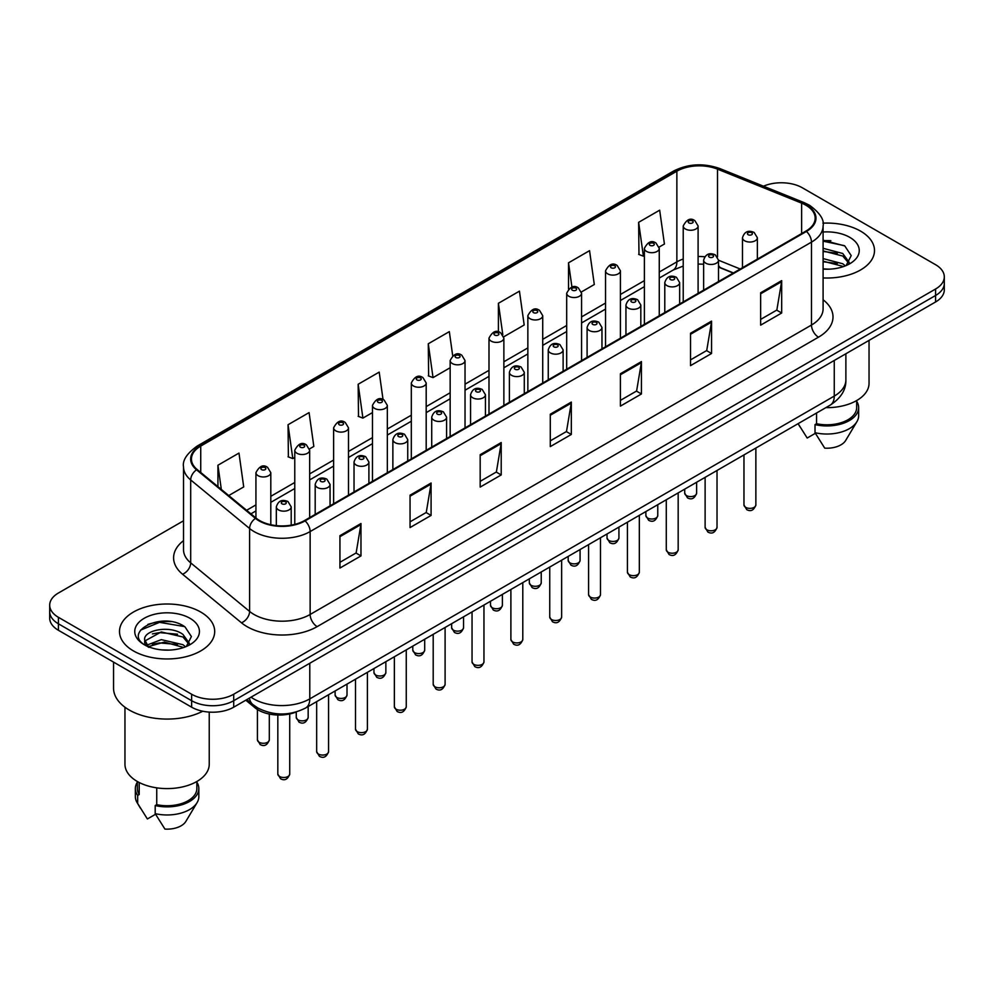 <?xml version="1.0" encoding="UTF-8"?>
<svg xmlns="http://www.w3.org/2000/svg" width="994" height="994" viewBox="0 0 994 994"><rect width="100%" height="100%" fill="white"/><g stroke="black" fill="none" stroke-linecap="round" stroke-linejoin="round"><path stroke-width="1.49" d="M733.212 273.064L718.513 267.113M296.547 711.866A29.745 17.171 180 0 1 254.924 707.716L245.804 700.198M860.555 231.117A47.6 27.484 0 0 0 822.908 223.165A47.6 27.484 0 0 1 860.555 231.117A47.6 27.484 0 0 1 874.496 250.55A47.6 27.484 0 0 0 860.555 231.117M200.751 612.056A47.6 27.484 0 0 0 148.876 606.091A47.6 27.484 0 0 0 119.504 631.488A47.6 27.484 0 0 0 133.445 650.921A47.6 27.484 0 0 0 185.306 656.872A47.6 27.484 0 0 0 214.692 631.488A47.6 27.484 0 0 0 200.751 612.056A47.6 27.484 0 0 0 148.876 606.091A47.6 27.484 0 0 0 119.504 631.488A47.6 27.484 0 0 0 133.445 650.921A47.6 27.484 0 0 0 185.306 656.872A47.6 27.484 0 0 0 214.692 631.488A47.6 27.484 0 0 0 200.751 612.056M805.873 205.211A31.733 18.314 180 0 1 815.167 218.158A31.733 18.314 180 0 1 805.873 231.117L304.524 520.558A31.733 18.314 180 0 1 256.092 518.11L197.185 469.541A31.733 18.314 180 0 1 191.444 459.029A31.733 18.314 180 0 1 200.738 446.082L676.864 171.192A31.733 18.314 180 0 1 717.506 169.142L801.636 203.149A31.733 18.314 180 0 1 805.873 205.211M806.432 204.876A32.529 18.774 0 0 0 802.083 202.776L717.954 168.769A32.529 18.774 0 0 0 676.305 170.869L200.179 445.759A32.529 18.774 0 0 0 196.539 469.802L255.446 518.383A32.529 18.774 0 0 0 305.083 520.881L806.432 231.44A32.529 18.774 0 0 0 806.432 204.876M183.517 520.794L58.41 593.02A29.745 17.171 0 0 0 49.7 605.172L49.7 618.119A29.745 17.171 0 0 0 58.41 630.271L191.631 707.181L191.631 700.708A29.745 17.171 0 0 0 233.702 700.708L935.59 295.479A29.745 17.171 0 0 0 944.3 283.34A29.745 17.171 0 0 1 935.59 295.479L233.702 700.708A29.745 17.171 0 0 1 191.631 700.708L58.41 623.797L191.631 700.708L191.631 694.234A29.745 17.171 0 0 0 233.702 694.234L935.59 289.005A29.745 17.171 0 0 0 944.3 276.854A29.745 17.171 0 0 0 935.59 264.715L802.369 187.804A29.745 17.171 0 0 0 763.479 186.201M49.7 611.645A29.745 17.171 0 0 0 58.41 623.797A29.745 17.171 0 0 1 49.7 611.645M339.936 535.667L339.936 568.046L360.971 555.907L360.971 523.515L339.936 535.667M339.936 562.306L356.138 552.95L360.884 524.596A7.927 4.585 -120 0 0 360.971 523.515M356.001 553.037L360.971 555.907M410.05 495.186L410.05 527.566L431.085 515.426L431.085 483.034L410.05 495.186M410.05 521.825L426.252 512.469L430.998 484.115A7.927 4.585 -120 0 0 431.085 483.034M426.115 512.544L431.085 515.426M480.177 454.693L480.177 487.085L501.212 474.933L501.212 442.554L480.177 454.693M480.177 481.332L496.379 471.988L501.125 443.635A7.927 4.585 -120 0 0 501.212 442.554M496.23 472.063L501.212 474.933M760.646 292.77L760.646 325.15L781.682 313.011L781.682 280.619L760.646 292.77M760.646 319.409L776.848 310.053L781.595 281.7A7.927 4.585 -120 0 0 781.682 280.619M776.699 310.14L781.682 313.011M690.519 333.251L690.519 365.643L711.555 353.491L711.555 321.112L690.519 333.251M690.519 359.89L706.722 350.534L711.48 322.18A7.927 4.585 -120 0 0 711.555 321.112M706.585 350.621L711.555 353.491M620.405 373.732L620.405 406.124L641.441 393.972L641.441 361.592L620.405 373.732M620.405 400.371L636.607 391.015L641.354 362.661A7.927 4.585 -120 0 0 641.441 361.592M636.471 391.102L641.441 393.972M550.291 414.212L550.291 446.604L571.326 434.453L571.326 402.073L550.291 414.212M550.291 440.851L566.493 431.508L571.239 403.142A7.927 4.585 -120 0 0 571.326 402.073M566.344 431.582L571.326 434.453M823.094 277.935A47.6 27.484 0 0 0 874.496 250.55A47.6 27.484 0 0 1 823.094 277.935M49.7 605.172A29.745 17.171 0 0 0 58.41 617.311L191.631 694.234M309.494 448.94L313.831 446.43L309.084 412.597L288.049 424.736L288.384 456.929M228.744 495.559L243.716 486.911L238.97 453.078L217.934 465.229L217.934 486.65M503.722 336.804L524.186 324.988L519.44 291.155L498.404 303.294L498.404 331.934M581.415 291.95L594.3 284.508L589.554 250.662L568.518 262.814L568.518 288.993M659.109 247.096L664.427 244.027L659.668 210.181L638.633 222.333L638.98 254.526M383.05 399.576L379.199 372.116L358.163 384.256L358.511 416.449M452.692 355.666L449.325 331.636L428.29 343.775L428.625 375.968M428.29 343.775L433.036 377.621L450.158 367.73M433.036 377.621L428.29 375.844M498.404 303.294L502.815 334.754M568.518 262.814L571.935 287.129M638.633 222.333L643.391 256.166L644.385 255.595M643.391 256.166L638.633 254.389M358.163 384.256L362.909 418.101L372.464 412.585M362.909 418.101L358.163 416.324M288.049 424.736L292.795 458.582L294.771 457.439M292.795 458.582L288.049 456.805M217.934 465.229L221.327 489.446M171.067 621.648A39.661 22.899 0 0 0 147.845 624.418M830.872 240.71A39.661 22.899 0 0 0 823.094 240.71M191.631 707.181A29.745 17.171 0 0 0 233.702 707.181L935.59 301.965A29.745 17.171 0 0 0 944.3 289.813L944.3 276.854M825.84 407.652A42.146 24.328 0 0 0 869.042 383.324L869.042 340.37M823.094 268.865L829.046 269.175M823.094 258.589L842.75 263.758L845.372 265.87M823.094 261.161L842.75 266.33M823.094 248.301L842.75 253.482L849.199 262.379M823.094 250.91L842.75 256.042L848.69 263.037M823.094 269.088A32.33 18.662 0 0 0 849.771 263.745A32.33 18.662 0 0 0 849.771 237.342A32.33 18.662 0 0 0 823.094 232.012M846.142 265.547L851.212 255.607L844.801 245.953L823.094 240.175M798.194 423.792L807.19 438.031L815.366 433.309M816.546 413.019L816.546 423.717A29.745 17.171 0 0 0 856.654 407.615L856.654 400.57M816.546 423.717L815.018 424.6L815.018 432.701L824.722 448.145A19.83 11.456 0 0 0 845.645 440.504L856.903 421.692A31.733 18.314 0 0 0 858.642 415.716L858.642 407.615A31.733 18.314 0 0 0 856.654 401.241M815.018 432.701A31.733 18.314 0 0 0 856.903 421.692M815.018 424.6A31.733 18.314 0 0 0 858.642 407.615M823.094 241.169L844.366 245.655M823.094 251.457L837.37 253.259M823.094 261.733L837.333 263.534M113.552 662.103L113.552 688.159A53.552 30.913 0 0 0 129.232 710.014A53.552 30.913 0 0 0 202.739 711.232M124.958 707.231L124.958 764.262A42.146 24.328 0 0 0 137.296 781.47A42.146 24.328 0 0 0 183.219 786.751A42.146 24.328 0 0 0 209.237 764.262L209.237 712.102M161.687 649.89L169.241 650.113M146.851 645.143L161.289 639.639L182.946 644.696L185.567 646.808M147.92 646.746L164.395 642.087L182.946 647.268M144.677 639.714L148.392 646.709M144.714 640.335C142.415 630.395 169.701 624.518 182.946 634.42L189.382 643.317M144.813 641.006L161.252 631.948L182.946 636.98L188.872 643.975M186.338 646.485L191.395 636.545L184.996 626.891C162.308 610.577 121.989 632.072 145.273 645.243L146.429 645.951M189.953 618.28A32.33 18.662 0 0 0 144.229 618.28A32.33 18.662 0 0 0 144.229 644.684A32.33 18.662 0 0 0 189.953 644.684A32.33 18.662 0 0 0 189.953 618.28M137.346 781.508L137.346 788.553A29.745 17.171 0 0 0 139.21 794.541L139.21 782.514M137.346 782.179A31.733 18.314 0 0 0 135.358 788.553L135.358 796.654A31.733 18.314 0 0 0 137.097 802.63A31.733 18.314 0 0 0 137.681 803.512L147.385 818.969L155.561 814.248M137.681 803.512L137.681 795.424L139.21 794.541M135.358 788.553A31.733 18.314 0 0 0 137.681 795.424M148.876 647.367C145.497 645.354 144.13 643.18 144.789 640.844M156.741 787.857L156.741 804.655A29.745 17.171 0 0 0 196.849 788.553L196.849 781.508M156.741 804.655L155.201 805.538L155.201 813.639L164.917 829.083A19.83 11.456 0 0 0 185.841 821.442L197.085 802.63A31.733 18.314 0 0 0 198.825 796.654L198.825 788.553A31.733 18.314 0 0 0 196.849 782.179M155.201 813.639A31.733 18.314 0 0 0 197.085 802.63M155.201 805.538A31.733 18.314 0 0 0 198.825 788.553M140.539 630.134L159.525 622.343L184.549 626.593M152.405 633.911L159.525 632.619L177.553 634.197M152.318 644.224L159.525 642.907L177.528 644.472M254.924 706.125L254.924 707.716M823.094 299.766A49.576 28.627 180 0 1 818.484 337.177L317.148 626.63A9.915 5.728 60 0 1 310.14 614.478L811.477 325.038A39.661 22.899 0 0 0 823.094 308.836L823.094 225.936A39.661 22.899 180 0 1 811.477 242.126A9.915 5.728 -120 0 0 806.432 231.44M317.148 626.63A49.576 28.627 180 0 1 247.034 626.63A49.576 28.627 180 0 1 241.48 622.803L182.561 574.234A49.576 28.627 180 0 1 183.517 540.637M254.042 614.478A39.661 22.899 0 0 0 310.14 614.478L310.14 531.566A39.661 22.899 180 0 1 249.593 528.51L190.686 479.94A39.661 22.899 180 0 1 183.517 466.807L183.517 549.719A39.661 22.899 0 0 0 190.686 562.852L249.593 611.422A39.661 22.899 0 0 0 254.042 614.478M823.094 225.936C824.424 219.736 819.864 212.828 809.427 205.199L804.208 202.664A9.915 4.647 112 0 0 802.083 202.776M804.208 202.664L720.078 168.657C703.653 162.842 688.059 163.687 673.311 171.192A9.915 5.728 60 0 1 676.305 170.869M200.179 445.759A9.915 5.728 -120 0 0 197.185 446.07C186.897 453.475 182.337 460.384 183.517 466.807M196.539 469.802A9.915 6.635 129.5 0 0 190.686 479.94L190.686 562.852A9.915 6.635 -50.5 0 1 182.561 574.234M720.078 168.657A9.915 4.647 112 0 0 717.954 168.769M255.446 518.383A9.915 6.635 129.5 0 0 249.593 528.51L249.593 611.422A9.915 6.635 -50.5 0 1 241.48 622.803M305.083 520.881A9.915 5.728 60 0 1 310.14 531.566L811.477 242.126L811.477 325.038A9.915 5.728 60 0 0 818.484 337.177M233.702 694.234L233.702 707.181M935.59 289.005L935.59 301.965M58.41 617.311L58.41 630.271M200.738 446.082L200.738 472.473M801.636 203.149L801.636 233.565M717.506 169.142L717.506 256.899M740.232 269.014L718.513 260.229M704.721 256.775A31.733 18.314 0 0 0 698.099 256.527M683.226 259.036A31.733 18.314 0 0 0 676.864 261.869L659.258 272.045M676.864 171.192L676.864 261.869A17.855 10.3 60 0 1 673.162 270.045L659.258 278.072M644.385 280.631L620.418 294.472M605.532 303.058L581.565 316.9M566.692 325.485L542.724 339.327M527.851 347.912L503.871 361.754M488.998 370.34L465.03 384.181M450.158 392.767L426.19 406.608M411.317 415.194L387.337 429.035M372.464 437.621L348.496 451.462M333.624 460.048L309.656 473.889M294.771 482.475L270.803 496.317M255.93 504.902L246.599 510.282M733.435 272.94L721.048 267.933A17.855 8.362 -68 0 1 718.513 265.299M550.291 415.243L571.239 403.142M620.405 374.763L641.354 362.661M690.519 334.282L711.48 322.18M760.646 293.802L781.595 281.7M480.177 455.724L501.125 443.635M410.05 496.205L430.998 484.115M339.936 536.685L360.884 524.596M251.022 697.192A39.661 22.899 0 0 0 253.694 698.881A39.661 22.899 0 0 0 309.78 698.881L834.264 396.084A39.661 22.899 0 0 0 845.882 379.882C846.18 389.735 840.936 398.159 830.164 405.154L305.68 707.964A19.83 11.456 60 0 0 309.78 698.881L309.78 663.259M834.264 360.462L834.264 396.084A19.83 11.456 60 0 1 830.164 405.154M249.419 698.111A19.83 13.27 129.5 0 0 252.874 704.56L246.847 699.602M755.862 504.94C753.899 510.295 750.868 511.86 746.73 509.636L743.959 504.94A5.952 3.429 0 0 0 745.711 507.362A5.952 3.429 0 0 0 752.197 508.108A5.952 3.429 0 0 0 755.862 504.94L755.862 448.058M744.655 240.784A7.443 4.299 180 0 1 742.481 237.752C744.382 231.652 748.271 229.887 754.148 232.447L757.353 237.752A7.443 4.299 180 0 1 752.756 241.716A7.443 4.299 180 0 1 744.655 240.784M751.663 232.695A2.485 1.429 0 0 0 748.159 232.695A2.485 1.429 0 0 0 748.159 234.721A2.485 1.429 0 0 0 751.663 234.721A2.485 1.429 0 0 0 751.663 232.695M686.456 495.584A5.952 3.429 0 0 0 692.942 496.329A5.952 3.429 0 0 0 696.62 493.161C694.657 498.516 691.613 500.081 687.488 497.857L684.717 493.161A5.952 3.429 0 0 0 686.456 495.584M698.099 293.329L698.099 225.973A7.443 4.299 180 0 1 693.514 229.937A7.443 4.299 180 0 1 685.413 229.005A7.443 4.299 180 0 1 683.226 225.973L683.226 301.915M688.917 222.942A2.485 1.429 0 0 0 692.42 222.942A2.485 1.429 0 0 0 692.42 220.917A2.485 1.429 0 0 0 688.917 220.917A2.485 1.429 0 0 0 688.917 222.942M717.022 527.367C715.059 532.722 712.015 534.287 707.89 532.063L705.119 527.367A5.952 3.429 0 0 0 706.858 529.79A5.952 3.429 0 0 0 713.344 530.535A5.952 3.429 0 0 0 717.022 527.367L717.022 470.485M705.815 263.211A7.443 4.299 180 0 1 703.628 260.18C705.529 254.079 709.418 252.314 715.307 254.874L718.513 260.18A7.443 4.299 180 0 1 713.916 264.143A7.443 4.299 180 0 1 705.815 263.211M712.822 255.123A2.485 1.429 0 0 0 709.318 255.123A2.485 1.429 0 0 0 709.318 257.148A2.485 1.429 0 0 0 712.822 257.148A2.485 1.429 0 0 0 712.822 255.123M678.169 549.794C676.218 555.149 673.174 556.715 669.049 554.49L666.278 549.794A5.952 3.429 0 0 0 668.018 552.217A5.952 3.429 0 0 0 674.504 552.962A5.952 3.429 0 0 0 678.169 549.794L678.169 492.912M666.962 285.638A7.443 4.299 180 0 1 664.787 282.607C666.688 276.506 670.577 274.742 676.454 277.301L679.66 282.607A7.443 4.299 180 0 1 675.075 286.57A7.443 4.299 180 0 1 666.962 285.638M673.982 277.55A2.485 1.429 0 0 0 670.465 277.55A2.485 1.429 0 0 0 670.465 279.575A2.485 1.429 0 0 0 673.982 279.575A2.485 1.429 0 0 0 673.982 277.55M639.328 572.221C637.365 577.576 634.321 579.142 630.196 576.918L627.425 572.221A5.952 3.429 0 0 0 629.177 574.644A5.952 3.429 0 0 0 635.651 575.389A5.952 3.429 0 0 0 639.328 572.221L639.328 515.339M628.121 308.065A7.443 4.299 180 0 1 625.947 305.034C627.848 298.933 631.737 297.169 637.614 299.728L640.819 305.034A7.443 4.299 180 0 1 636.222 308.997A7.443 4.299 180 0 1 628.121 308.065M635.129 299.977A2.485 1.429 0 0 0 631.625 299.977A2.485 1.429 0 0 0 631.625 302.002A2.485 1.429 0 0 0 635.129 302.002A2.485 1.429 0 0 0 635.129 299.977M600.488 594.648C598.525 600.003 595.481 601.569 591.355 599.345L588.585 594.648A5.952 3.429 0 0 0 590.324 597.071A5.952 3.429 0 0 0 596.81 597.816A5.952 3.429 0 0 0 600.488 594.648L600.488 537.766M589.28 330.493A7.443 4.299 180 0 1 587.094 327.461C588.995 321.36 592.884 319.596 598.761 322.155L601.966 327.461A7.443 4.299 180 0 1 597.382 331.424A7.443 4.299 180 0 1 589.28 330.493M596.288 322.404A2.485 1.429 0 0 0 592.784 322.404A2.485 1.429 0 0 0 592.784 324.429A2.485 1.429 0 0 0 596.288 324.429A2.485 1.429 0 0 0 596.288 322.404M647.616 518.011A5.952 3.429 0 0 0 654.102 518.756A5.952 3.429 0 0 0 657.767 515.588C655.816 520.943 652.772 522.509 648.635 520.284L645.876 515.588A5.952 3.429 0 0 0 647.616 518.011M659.258 315.757L659.258 248.401A7.443 4.299 180 0 1 654.661 252.364A7.443 4.299 180 0 1 646.56 251.432A7.443 4.299 180 0 1 644.385 248.401L644.385 324.342M650.064 245.369A2.485 1.429 0 0 0 653.567 245.369A2.485 1.429 0 0 0 653.567 243.344A2.485 1.429 0 0 0 650.064 243.344A2.485 1.429 0 0 0 650.064 245.369M608.763 540.438A5.952 3.429 0 0 0 615.249 541.183A5.952 3.429 0 0 0 618.927 538.015C616.963 543.37 613.919 544.936 609.794 542.712L607.023 538.015A5.952 3.429 0 0 0 608.763 540.438M620.418 338.184L620.418 270.828A7.443 4.299 180 0 1 615.82 274.791A7.443 4.299 180 0 1 607.719 273.859A7.443 4.299 180 0 1 605.532 270.828L605.532 346.769M611.223 267.796A2.485 1.429 0 0 0 614.727 267.796A2.485 1.429 0 0 0 614.727 265.771A2.485 1.429 0 0 0 611.223 265.771A2.485 1.429 0 0 0 611.223 267.796M569.922 562.865A5.952 3.429 0 0 0 576.408 563.61A5.952 3.429 0 0 0 580.074 560.442C578.123 565.797 575.079 567.363 570.954 565.139L568.183 560.442A5.952 3.429 0 0 0 569.922 562.865M581.565 360.611L581.565 293.255A7.443 4.299 180 0 1 576.98 297.218A7.443 4.299 180 0 1 568.866 296.287A7.443 4.299 180 0 1 566.692 293.255L566.692 369.196M572.382 290.223A2.485 1.429 0 0 0 575.886 290.223A2.485 1.429 0 0 0 575.886 288.198A2.485 1.429 0 0 0 572.382 288.198A2.485 1.429 0 0 0 572.382 290.223M561.635 617.075C559.684 622.43 556.64 623.996 552.502 621.772L549.744 617.075A5.952 3.429 0 0 0 551.484 619.498A5.952 3.429 0 0 0 557.969 620.244A5.952 3.429 0 0 0 561.635 617.075L561.635 560.194M550.428 352.92A7.443 4.299 180 0 1 548.253 349.888C550.154 343.787 554.043 342.023 559.92 344.583L563.126 349.888A7.443 4.299 180 0 1 558.529 353.852A7.443 4.299 180 0 1 550.428 352.92M557.448 344.831A2.485 1.429 0 0 0 553.931 344.831A2.485 1.429 0 0 0 553.931 346.856A2.485 1.429 0 0 0 557.448 346.856A2.485 1.429 0 0 0 557.448 344.831M522.794 639.502C520.831 644.857 517.787 646.423 513.662 644.199L510.891 639.502A5.952 3.429 0 0 0 512.631 641.925A5.952 3.429 0 0 0 519.116 642.671A5.952 3.429 0 0 0 522.794 639.502L522.794 582.621M511.587 375.347A7.443 4.299 180 0 1 509.4 372.315C511.301 366.214 515.203 364.45 521.08 367.01L524.285 372.315A7.443 4.299 180 0 1 519.688 376.279A7.443 4.299 180 0 1 511.587 375.347M518.595 367.258A2.485 1.429 0 0 0 515.091 367.258A2.485 1.429 0 0 0 515.091 369.283A2.485 1.429 0 0 0 518.595 369.283A2.485 1.429 0 0 0 518.595 367.258M483.954 661.929C481.991 667.285 478.946 668.85 474.821 666.626L472.051 661.929A5.952 3.429 0 0 0 473.79 664.352A5.952 3.429 0 0 0 480.276 665.098A5.952 3.429 0 0 0 483.954 661.929L483.954 605.048M472.734 397.774A7.443 4.299 180 0 1 470.56 394.742C472.461 388.642 476.35 386.877 482.227 389.437L485.432 394.742A7.443 4.299 180 0 1 480.847 398.706A7.443 4.299 180 0 1 472.734 397.774M479.754 389.685A2.485 1.429 0 0 0 476.25 389.685A2.485 1.429 0 0 0 476.25 391.711A2.485 1.429 0 0 0 479.754 391.711A2.485 1.429 0 0 0 479.754 389.685M531.082 585.292A5.952 3.429 0 0 0 537.555 586.038A5.952 3.429 0 0 0 541.233 582.869C539.27 588.224 536.226 589.79 532.101 587.566L529.33 582.869A5.952 3.429 0 0 0 531.082 585.292M542.724 383.038L542.724 315.682A7.443 4.299 180 0 1 538.127 319.646A7.443 4.299 180 0 1 530.026 318.714A7.443 4.299 180 0 1 527.851 315.682L527.851 391.624M533.529 312.65A2.485 1.429 0 0 0 537.033 312.65A2.485 1.429 0 0 0 537.033 310.625A2.485 1.429 0 0 0 533.529 310.625A2.485 1.429 0 0 0 533.529 312.65M492.229 607.719A5.952 3.429 0 0 0 498.715 608.465A5.952 3.429 0 0 0 502.392 605.296C500.429 610.651 497.385 612.217 493.26 609.993L490.489 605.296A5.952 3.429 0 0 0 492.229 607.719M503.871 405.465L503.871 338.109A7.443 4.299 180 0 1 499.286 342.073A7.443 4.299 180 0 1 491.185 341.141A7.443 4.299 180 0 1 488.998 338.109L488.998 414.051M494.689 335.077A2.485 1.429 0 0 0 498.193 335.077A2.485 1.429 0 0 0 498.193 333.052A2.485 1.429 0 0 0 494.689 333.052A2.485 1.429 0 0 0 494.689 335.077M453.388 630.146A5.952 3.429 0 0 0 459.874 630.892A5.952 3.429 0 0 0 463.539 627.723C461.589 633.079 458.545 634.644 454.42 632.42L451.649 627.723A5.952 3.429 0 0 0 453.388 630.146M465.03 427.892L465.03 360.536A7.443 4.299 180 0 1 460.446 364.5A7.443 4.299 180 0 1 452.332 363.568A7.443 4.299 180 0 1 450.158 360.536L450.158 436.478M455.836 357.505A2.485 1.429 0 0 0 459.352 357.505A2.485 1.429 0 0 0 459.352 355.479A2.485 1.429 0 0 0 455.836 355.479A2.485 1.429 0 0 0 455.836 357.505M445.101 684.357C443.138 689.712 440.106 691.277 435.968 689.053L433.198 684.357A5.952 3.429 0 0 0 434.95 686.779A5.952 3.429 0 0 0 441.435 687.525A5.952 3.429 0 0 0 445.101 684.357L445.101 627.475M433.893 420.201A7.443 4.299 180 0 1 431.719 417.169C433.62 411.069 437.509 409.304 443.386 411.864L446.592 417.169A7.443 4.299 180 0 1 441.995 421.133A7.443 4.299 180 0 1 433.893 420.201M440.901 412.112A2.485 1.429 0 0 0 437.397 412.112A2.485 1.429 0 0 0 437.397 414.138A2.485 1.429 0 0 0 440.901 414.138A2.485 1.429 0 0 0 440.901 412.112M406.26 706.784C404.297 712.139 401.253 713.704 397.128 711.48L394.357 706.784A5.952 3.429 0 0 0 396.097 709.207A5.952 3.429 0 0 0 402.582 709.952A5.952 3.429 0 0 0 406.26 706.784L406.26 649.902M395.053 442.628A7.443 4.299 180 0 1 392.866 439.596C394.767 433.496 398.656 431.731 404.546 434.291L407.739 439.596A7.443 4.299 180 0 1 403.154 443.56A7.443 4.299 180 0 1 395.053 442.628M402.061 434.54A2.485 1.429 0 0 0 398.557 434.54A2.485 1.429 0 0 0 398.557 436.565A2.485 1.429 0 0 0 402.061 436.565A2.485 1.429 0 0 0 402.061 434.54M367.407 729.211C365.457 734.566 362.412 736.132 358.287 733.907L355.517 729.211A5.952 3.429 0 0 0 357.256 731.634A5.952 3.429 0 0 0 363.742 732.379A5.952 3.429 0 0 0 367.407 729.211L367.407 672.329M356.2 465.055A7.443 4.299 180 0 1 354.026 462.024C355.927 455.923 359.816 454.159 365.693 456.718L368.898 462.024A7.443 4.299 180 0 1 364.313 465.987A7.443 4.299 180 0 1 356.2 465.055M363.22 456.967A2.485 1.429 0 0 0 359.704 456.967A2.485 1.429 0 0 0 359.704 458.992A2.485 1.429 0 0 0 363.22 458.992A2.485 1.429 0 0 0 363.22 456.967M328.567 751.638C326.604 756.993 323.559 758.559 319.434 756.335L316.664 751.638A5.952 3.429 0 0 0 318.415 754.061A5.952 3.429 0 0 0 324.889 754.806A5.952 3.429 0 0 0 328.567 751.638L328.567 694.756M317.359 487.482A7.443 4.299 180 0 1 315.185 484.451C317.086 478.35 320.975 476.586 326.852 479.145L330.058 484.451A7.443 4.299 180 0 1 325.46 488.414A7.443 4.299 180 0 1 317.359 487.482M324.367 479.394A2.485 1.429 0 0 0 320.863 479.394A2.485 1.429 0 0 0 320.863 481.419A2.485 1.429 0 0 0 324.367 481.419A2.485 1.429 0 0 0 324.367 479.394M289.726 774.065C287.763 779.42 284.719 780.986 280.594 778.762L277.823 774.065A5.952 3.429 0 0 0 279.562 776.488A5.952 3.429 0 0 0 286.048 777.233A5.952 3.429 0 0 0 289.726 774.065L289.726 713.953M278.519 509.91A7.443 4.299 180 0 1 276.332 506.878C278.233 500.777 282.122 499.013 287.999 501.572L291.205 506.878A7.443 4.299 180 0 1 286.62 510.841A7.443 4.299 180 0 1 278.519 509.91M285.526 501.821A2.485 1.429 0 0 0 282.023 501.821A2.485 1.429 0 0 0 282.023 503.846A2.485 1.429 0 0 0 285.526 503.846A2.485 1.429 0 0 0 285.526 501.821M414.535 652.573A5.952 3.429 0 0 0 421.021 653.319A5.952 3.429 0 0 0 424.699 650.151C422.736 655.506 419.692 657.071 415.567 654.847L412.796 650.151A5.952 3.429 0 0 0 414.535 652.573M426.19 450.319L426.19 382.963A7.443 4.299 180 0 1 421.593 386.927A7.443 4.299 180 0 1 413.492 385.995A7.443 4.299 180 0 1 411.317 382.963L411.317 458.905M416.995 379.932A2.485 1.429 0 0 0 420.499 379.932A2.485 1.429 0 0 0 420.499 377.906A2.485 1.429 0 0 0 416.995 377.906A2.485 1.429 0 0 0 416.995 379.932M375.695 675.001A5.952 3.429 0 0 0 382.181 675.746A5.952 3.429 0 0 0 385.858 672.578C383.895 677.933 380.851 679.498 376.726 677.274L373.955 672.578A5.952 3.429 0 0 0 375.695 675.001M387.337 472.746L387.337 405.39A7.443 4.299 180 0 1 382.752 409.354A7.443 4.299 180 0 1 374.639 408.422A7.443 4.299 180 0 1 372.464 405.39L372.464 481.332M378.155 402.359A2.485 1.429 0 0 0 381.659 402.359A2.485 1.429 0 0 0 381.659 400.333A2.485 1.429 0 0 0 378.155 400.333A2.485 1.429 0 0 0 378.155 402.359M336.854 697.428A5.952 3.429 0 0 0 343.34 698.173A5.952 3.429 0 0 0 347.005 695.005C345.055 700.36 342.011 701.926 337.873 699.701L335.102 695.005A5.952 3.429 0 0 0 336.854 697.428M348.496 495.174L348.496 427.818A7.443 4.299 180 0 1 343.899 431.781A7.443 4.299 180 0 1 335.798 430.849A7.443 4.299 180 0 1 333.624 427.818L333.624 503.759M339.302 424.786A2.485 1.429 0 0 0 342.806 424.786A2.485 1.429 0 0 0 342.806 422.761A2.485 1.429 0 0 0 339.302 422.761A2.485 1.429 0 0 0 339.302 424.786M298.001 719.855A5.952 3.429 0 0 0 304.487 720.6A5.952 3.429 0 0 0 308.165 717.432C306.202 722.787 303.158 724.353 299.032 722.129L296.262 717.432A5.952 3.429 0 0 0 298.001 719.855M309.656 517.601L309.656 450.245A7.443 4.299 180 0 1 305.059 454.208A7.443 4.299 180 0 1 296.957 453.276A7.443 4.299 180 0 1 294.771 450.245L294.771 524.397M300.461 447.213A2.485 1.429 0 0 0 303.965 447.213A2.485 1.429 0 0 0 303.965 445.188A2.485 1.429 0 0 0 300.461 445.188A2.485 1.429 0 0 0 300.461 447.213M259.161 742.282A5.952 3.429 0 0 0 265.647 743.027A5.952 3.429 0 0 0 269.312 739.859C267.361 745.214 264.317 746.78 260.192 744.556L257.421 739.859A5.952 3.429 0 0 0 259.161 742.282M270.803 524.733L270.803 472.672A7.443 4.299 180 0 1 266.218 476.635A7.443 4.299 180 0 1 258.105 475.704A7.443 4.299 180 0 1 255.93 472.672L255.93 517.973M261.608 469.64A2.485 1.429 0 0 0 265.125 469.64A2.485 1.429 0 0 0 265.125 467.615A2.485 1.429 0 0 0 261.608 467.615A2.485 1.429 0 0 0 261.608 469.64M673.311 171.192L197.185 446.07M721.048 267.933L718.513 266.988M703.628 264.193L698.099 264.069M683.226 266.057L673.162 270.045M644.385 286.67L620.418 300.499M605.532 309.097L581.565 322.926M566.692 331.524L542.724 345.353M527.851 353.951L503.871 367.78M488.998 376.378L465.03 390.207M450.158 398.805L426.19 412.634M411.317 421.232L387.337 435.061M372.464 443.659L348.496 457.488M333.624 466.087L309.656 479.916M294.771 488.514L270.803 502.343M255.93 510.941L250.91 513.836M305.68 707.964C289.714 715.991 273.76 715.991 257.794 707.964L252.874 704.56M845.882 379.882L845.882 353.752M743.959 504.94L743.959 454.929M742.481 267.709L742.481 237.752M757.353 259.123L757.353 237.752M696.62 493.161L696.62 482.264M698.099 225.973L694.893 220.668C690.581 217.549 686.692 219.326 683.226 225.973M684.717 493.161L684.717 489.135M705.119 527.367L705.119 477.356M703.628 290.136L703.628 260.18M718.513 281.55L718.513 260.18M666.278 549.794L666.278 499.783M664.787 312.563L664.787 282.607M679.66 303.978L679.66 282.607M627.425 572.221L627.425 522.21M625.947 334.99L625.947 305.034M640.819 326.405L640.819 305.034M588.585 594.648L588.585 544.637M587.094 357.418L587.094 327.461M601.966 348.832L601.966 327.461M657.767 515.588L657.767 504.691M659.258 248.401L656.052 243.095C651.741 239.976 647.852 241.753 644.385 248.401M645.876 515.588L645.876 511.562M618.927 538.015L618.927 527.118M620.418 270.828L617.212 265.522C612.888 262.404 608.999 264.18 605.532 270.828M607.023 538.015L607.023 533.989M580.074 560.442L580.074 549.545M581.565 293.255L578.359 287.949C574.047 284.831 570.158 286.607 566.692 293.255M568.183 560.442L568.183 556.416M800.133 427.085L798.095 423.668M140.328 808.023L137.097 802.63M549.744 617.075L549.744 567.065M548.253 379.845L548.253 349.888M563.126 371.259L563.126 349.888M510.891 639.502L510.891 589.492M509.4 402.272L509.4 372.315M524.285 393.686L524.285 372.315M472.051 661.929L472.051 611.919M470.56 424.699L470.56 394.742M485.432 416.113L485.432 394.742M541.233 582.869L541.233 571.972M542.724 315.682L539.518 310.377C535.207 307.258 531.318 309.035 527.851 315.682M529.33 582.869L529.33 578.843M502.392 605.296L502.392 594.4M503.871 338.109L500.665 332.804C496.354 329.685 492.465 331.462 488.998 338.109M490.489 605.296L490.489 601.271M463.539 627.723L463.539 616.827M465.03 360.536L461.825 355.231C457.513 352.112 453.624 353.889 450.158 360.536M451.649 627.723L451.649 623.698M433.198 684.357L433.198 634.346M431.719 447.126L431.719 417.169M446.592 438.54L446.592 417.169M394.357 706.784L394.357 656.773M392.866 469.553L392.866 439.596M407.739 460.967L407.739 439.596M355.517 729.211L355.517 679.2M354.026 491.98L354.026 462.024M368.898 483.395L368.898 462.024M316.664 751.638L316.664 701.627M315.185 514.407L315.185 484.451M330.058 505.822L330.058 484.451M277.823 774.065L277.823 715.021M276.332 525.627L276.332 506.878M291.205 525.155L291.205 506.878M424.699 650.151L424.699 639.254M426.19 382.963L422.984 377.658C418.66 374.539 414.771 376.316 411.317 382.963M412.796 650.151L412.796 646.125M385.858 672.578L385.858 661.681M387.337 405.39L384.131 400.085C379.82 396.966 375.931 398.743 372.464 405.39M373.955 672.578L373.955 668.552M347.005 695.005L347.005 684.108M348.496 427.818L345.291 422.512C340.979 419.393 337.09 421.17 333.624 427.818M335.102 695.005L335.102 690.979M308.165 717.432L308.165 706.535M309.656 450.245L306.45 444.939C302.126 441.821 298.237 443.597 294.771 450.245M296.262 717.432L296.262 711.977M269.312 739.859L269.312 714.052M270.803 472.672L267.597 467.366C263.286 464.248 259.397 466.024 255.93 472.672M257.421 739.859L257.421 709.505"/></g></svg>
